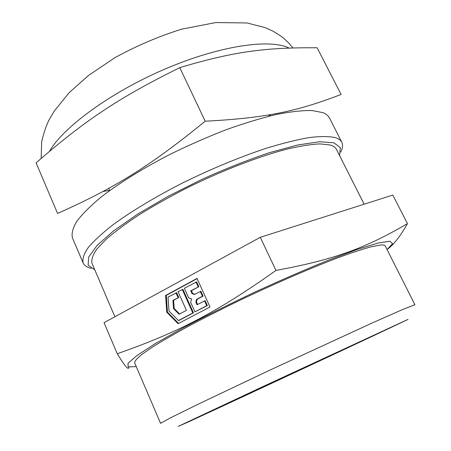 <?xml version="1.0" encoding="UTF-8"?>
<svg xmlns="http://www.w3.org/2000/svg" width="451" height="451" viewBox="0 0 451 451"><rect width="100%" height="100%" fill="white"/><g stroke="black" fill="none" stroke-linecap="round" stroke-linejoin="round"><path stroke-width="0.68" d="M373.09 335.567L207.753 412.744C208.165 412.941 376.365 334.507 376.484 334.067L373.09 335.567M189.516 421.426C240.067 398.177 385.498 330.301 408.02 319.409L260.61 387.663L178.246 426.364L189.516 421.426M414.92 304.741L403.053 309.335L372.024 323.063L270.25 369.961L198.22 404.175L169.689 418.24L160.584 423.337L134.646 362.829C134.663 361.099 137.138 358.229 142.082 354.227L153.041 346.701C162.715 340.674 174.638 333.808 188.811 326.084C204.083 318.006 220.624 309.634 238.427 300.975C274.591 283.673 311.872 267.567 339.586 257.155C352.597 252.425 363.28 248.935 371.63 246.68L380.65 245.006C383.299 244.814 384.827 245.141 385.239 245.981L414.92 304.741M103.127 191.444L109.621 190.339M269.185 115.93L270.837 114.554M179.786 67.644C117.046 98.628 83.841 121.42 36.08 162.873L57.587 213.447C113.274 188.614 148.526 167.4 205.194 121.206C267.454 118.01 298.686 110.783 341.097 94.445L317.115 47.767C266.783 47.468 234.779 51.098 179.786 67.644L205.194 121.206M387.082 249.629L392.55 243.647L389.912 241.223L378.299 242.993L357.525 249.335L328.418 260.199C305.406 269.529 280.708 280.246 254.325 292.355C228.088 304.786 204.004 316.816 182.057 328.446L155.031 343.758L136.816 355.597L127.999 363.354L128.157 366.934L136.258 366.59M128.862 366.86C129.014 370.998 125.141 366.624 117.249 353.736C176.972 332.725 214.873 313.704 275.978 270.42C336.897 259.195 366.996 247.204 407.456 223.628C400.584 235.788 394.084 244.211 387.961 248.89M341.813 142.262L329.523 118.044C328.379 115.766 326.174 113.968 322.91 112.649L312.013 110.529C302.395 110.365 290.483 111.685 276.271 114.486C260.915 118.173 244.149 123.275 225.979 129.787C207.375 137.014 188.806 145.171 170.264 154.248C143.046 168.268 119.087 183.168 101.171 197.019C90.403 205.972 82.262 214.084 76.76 221.356C72.797 228.014 71.365 233.539 72.459 237.919L83.108 262.899C82.223 258.998 83.886 253.947 88.086 247.746C93.842 240.913 102.23 233.19 113.252 224.581C131.545 211.203 155.854 196.574 183.337 182.587C211.891 168.612 239.413 157.207 265.915 148.379C282.444 143.305 296.995 139.686 309.561 137.521C320.746 136.202 329.427 136.258 335.595 137.69C338.729 138.728 340.804 140.25 341.813 142.262C343.081 144.895 342.721 148.159 340.73 152.066M407.456 223.628L392.793 195.074L260.272 237.316L104.046 322.69L117.249 353.736M260.272 237.316L275.978 270.42M166.774 312.239L165.59 295.484L197.031 278.414L209.991 306.996L178.106 323.7L166.774 312.239L167.439 312.109L166.261 295.382L165.59 295.484M91.311 268.368C87.043 267.387 84.309 265.56 83.108 262.899M178.63 323.423L167.439 312.109M166.261 295.382L197.126 278.628M339.58 155.589L340.37 147.64L333.864 142.798L319.629 141.744L297.869 144.968L269.585 152.63C248.011 159.857 225.376 168.804 201.682 179.464L167.659 196.568L137.476 214.231L113.426 230.974L96.971 245.57L88.627 257.149L88.154 265.25L94.755 269.754M364.137 204.207L336.418 149.326C335.448 147.387 333.39 145.944 330.239 145.008L320.069 143.886C311.049 144.309 299.859 146.096 286.486 149.242C258.197 156.655 221.317 170.912 186.404 188.197C169.277 197.002 153.532 205.859 139.162 214.772C125.925 223.504 114.966 231.639 106.278 239.171L96.768 249.189C92.771 254.984 91.181 259.686 91.993 263.305L114.898 316.754M174.182 308.518L173.517 308.636L179.086 314.24L186.404 310.373L178.049 291.696L182.903 289.322L193.462 312.859L179.086 320.413L178.433 320.554L169.012 311.043L168.026 297.119L176.617 292.727L178.759 297.519L173.596 300.298L174.182 308.518L179.605 313.969M191.404 290.715L190.762 290.816L191.985 293.528L194.409 294.486L200.87 291.273L203.068 296.127L197.234 299.233L196.45 301.905L195.813 302.018L197.042 304.752L205.137 300.687L207.347 305.564L194.956 311.872L190.643 302.277L191.602 298.996L188.636 297.807L184.358 288.279L196.625 281.898L198.812 286.729L191.404 290.715L192.628 293.426L194.793 294.283M196.45 301.905L197.594 304.453M204.512 300.8L206.721 305.688L194.956 311.872M207.347 305.564L206.721 305.688M178.759 297.519L172.936 300.405L173.517 308.636M173.596 300.298L172.936 300.405M182.255 289.418L192.825 312.988L178.433 320.554M193.462 312.859L192.825 312.988M200.238 291.369L202.443 296.234L196.597 299.34L195.813 302.018M203.068 296.127L202.443 296.234M192.628 293.426L191.985 293.528M198.812 286.729L190.762 290.816M195.988 281.982L198.181 286.825M197.234 299.233L196.597 299.34M175.958 292.823L178.106 297.626M289.018 48.037C269.997 38.527 219.806 45.602 165.297 68.918C110.794 92.167 63.332 127.109 49.492 151.288M108.753 188.366L109.706 190.536M268.695 114.926L269.281 116.127M41.171 158.414L41.661 141.806C43.86 132.493 46.352 125.164 49.136 119.814L54.312 110.985L69.217 92.618L88.492 75.48L114.644 57.835C136.298 45.929 158.634 36.373 181.646 29.168L215.843 22.55L247.047 22.967L265.312 27.674L273.199 31.271L280.449 35.787L284.395 38.882L288.916 43.172L292.93 47.902"/></g></svg>
